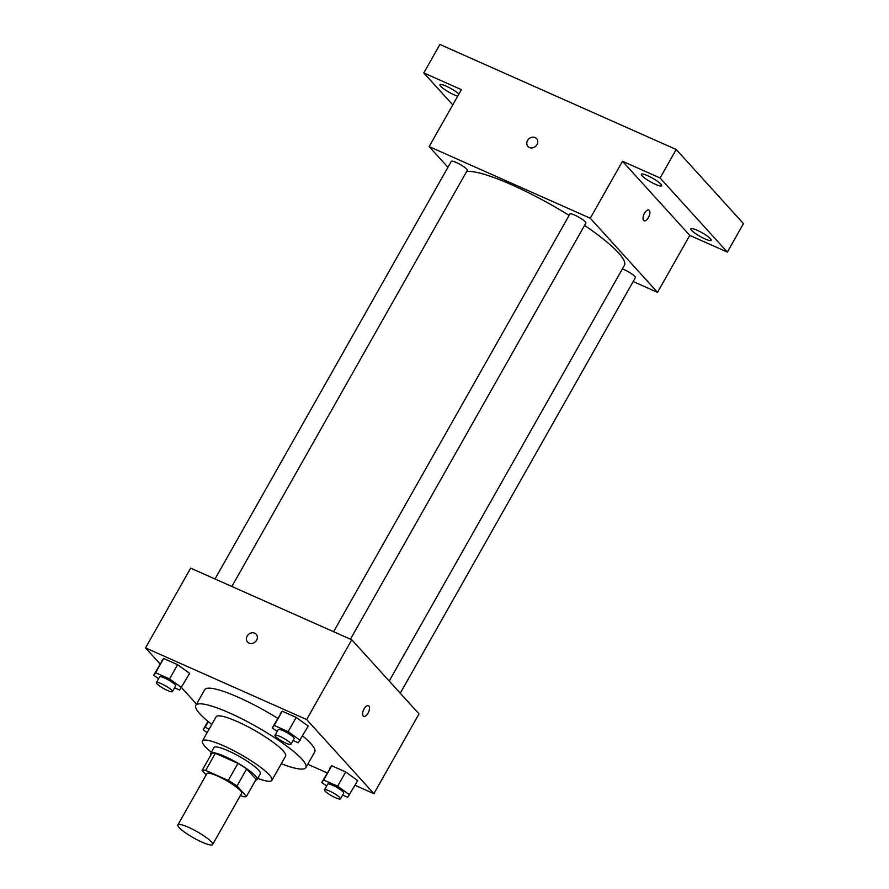 <?xml version="1.0" encoding="UTF-8"?>
<svg xmlns="http://www.w3.org/2000/svg" width="889" height="889" viewBox="0 0 889 889"><rect width="100%" height="100%" fill="white"/><g stroke="black" fill="none" stroke-linecap="round" stroke-linejoin="round"><path stroke-width="1.33" d="M179.145 827.559A19.958 3.567 29.5 0 1 177.889 824.892A19.958 3.567 29.5 0 1 197.014 831.615A19.958 3.567 29.5 0 1 212.627 844.55A19.958 3.567 29.5 0 1 197.825 840.149A19.958 3.567 29.5 0 1 179.145 827.559M177.889 824.892L206.893 773.63A19.958 3.567 29.5 0 1 226.028 780.342A19.958 3.567 29.5 0 1 241.63 793.277L212.627 844.55M240.419 795.422L242.853 796.511A25.759 4.612 29.5 0 0 246.442 796.411L236.996 786.009A25.759 4.612 29.5 0 0 228.284 780.442L205.67 770.396A25.759 4.612 29.5 0 0 202.092 770.496L206.137 774.952M228.284 780.442L237.952 763.362L215.349 753.305L205.67 770.396M215.349 753.305A25.759 4.612 29.5 0 0 211.76 753.405L202.092 770.496M237.952 763.362A25.759 4.612 29.5 0 1 246.664 768.918L236.996 786.009M246.442 796.411L256.11 779.32L246.664 768.918M255.665 780.098A26.614 4.756 -150.5 0 0 257.099 779.464A26.614 4.756 -150.5 0 0 224.961 756.483A26.614 4.756 -150.5 0 0 210.771 753.261A26.614 4.756 -150.5 0 0 210.971 754.805M210.771 753.261L213.993 747.56A26.614 4.756 29.5 0 1 228.184 750.783A26.614 4.756 29.5 0 1 260.321 773.774L257.099 779.464M257.699 778.397A39.916 7.145 -150.5 0 0 271.901 780.32A39.916 7.145 -150.5 0 0 223.706 745.838A39.916 7.145 -150.5 0 0 202.414 741.015A39.916 7.145 -150.5 0 0 211.371 752.194M271.901 780.32L285.591 756.106A39.916 7.145 -150.5 0 0 237.407 721.635A39.916 7.145 -150.5 0 0 216.116 716.801L202.414 741.015M281.28 763.74A63.197 11.301 -150.5 0 0 305.86 767.574A63.197 11.301 -150.5 0 0 229.562 712.978A63.197 11.301 -150.5 0 0 195.847 705.333A63.197 11.301 -150.5 0 0 211.793 724.435M195.847 705.333L204.714 689.664A63.197 11.301 29.5 0 1 238.419 697.32A63.197 11.301 29.5 0 1 277.679 718.301M302.638 735.914A63.197 11.301 29.5 0 1 314.728 751.905L305.86 767.574M293.126 740.504L298.226 742.771L308.216 726.069L296.193 717.412L282.235 711.211L272.245 727.902L277.157 731.447M342.632 795.066L347.721 797.322L357.711 780.631L345.688 771.963L331.741 765.762L321.751 782.464L326.663 785.998M355.078 785.287L373.902 793.666L306.649 719.534L145.529 647.914L160.053 663.916M181.556 687.619L196.536 704.121M307.738 764.251L327.163 772.885M174.544 687.797L179.645 690.053L189.635 673.362L177.611 664.694L163.654 658.493L153.664 675.196L158.575 678.729M373.902 793.666L419.03 713.911L351.766 639.78L190.657 568.16L145.529 647.914M351.766 639.78L306.649 719.534M247.564 642.069A5.823 5.034 137.8 0 1 247.175 636.068A5.823 5.034 137.8 0 1 256.188 634.246A5.823 5.034 137.8 0 1 255.254 641.88A5.823 5.034 137.8 0 1 247.564 642.069A5.823 5.034 137.8 0 1 247.175 636.068A5.823 5.034 137.8 0 1 256.188 634.246M363.234 716.012A5.823 2.723 -66 0 1 363.823 709.378A5.823 2.723 -66 0 1 368.424 705.71A5.823 2.723 -66 0 1 368.557 712.133A5.823 2.723 -66 0 1 363.701 716.345A5.823 2.723 -66 0 1 363.234 716.012M368.424 705.71A5.823 2.723 -66 0 1 368.546 712.133A5.823 2.723 -66 0 1 363.69 716.345M466.669 171.477A93.134 16.658 29.5 0 1 569.127 215.394M584.562 225.395A93.134 16.658 29.5 0 1 624.4 265.344L389.215 681.052M333.597 631.701L569.893 214.038A9.179 1.645 29.5 0 1 578.695 217.127A9.179 1.645 29.5 0 1 585.873 223.083L350.444 639.191M215.016 578.995L451.312 161.331A9.179 1.645 29.5 0 1 460.113 164.421A9.179 1.645 29.5 0 1 467.292 170.366L231.862 586.484M622.378 268.934A9.179 1.645 29.5 0 1 631.223 273.556A9.179 1.645 29.5 0 1 635.379 277.635L400.25 693.22M633.168 281.524L657.527 292.359L590.274 218.227L429.154 146.607L447.934 167.299M657.527 292.359L689.764 235.385L727.358 252.098L743.471 223.617L676.207 149.496L660.094 177.978L622.5 161.265L590.274 218.227M676.207 149.496L439.911 44.45L423.797 72.931L452.768 104.869M429.154 146.607L461.391 89.645L423.797 72.931M527.966 146.463A5.823 5.034 137.8 0 1 527.577 140.462A5.823 5.034 137.8 0 1 536.589 138.628A5.823 5.034 137.8 0 1 535.656 146.274A5.823 5.034 137.8 0 1 527.966 146.452A5.823 5.034 137.8 0 1 527.577 140.451A5.823 5.034 137.8 0 1 536.589 138.64M689.764 235.385L622.5 161.265M643.647 220.405A5.823 2.723 -66 0 1 644.225 213.771A5.823 2.723 -66 0 1 648.826 210.093A5.823 2.723 -66 0 1 648.959 216.527A5.823 2.723 -66 0 1 644.103 220.739A5.823 2.723 -66 0 1 643.647 220.405M648.826 210.093A5.823 2.723 -66 0 1 648.948 216.527A5.823 2.723 -66 0 1 644.092 220.739M655.449 184.334A11.657 2.089 29.5 0 1 641.38 174.266A11.657 2.089 29.5 0 1 652.548 178.189A11.657 2.089 29.5 0 1 661.66 185.745A11.657 2.089 29.5 0 1 655.449 184.334M704.944 238.885A11.657 2.089 29.5 0 1 690.875 228.817A11.657 2.089 29.5 0 1 702.043 232.74A11.657 2.089 29.5 0 1 711.167 240.297A11.657 2.089 29.5 0 1 704.944 238.885M727.358 252.098L660.094 177.978M457.691 96.179A11.657 2.089 29.5 0 1 454.057 94.801A11.657 2.089 29.5 0 1 439.977 84.733A11.657 2.089 29.5 0 1 447.945 86.966A11.657 2.089 29.5 0 1 458.913 94.023M209.159 729.091L205.103 727.291L203.17 729.747L207.159 732.625M208.304 721.635L205.103 727.291M207.926 721.335L203.17 729.747M349.655 794.866L337.631 786.209L323.685 780.009L321.751 782.464M324.485 789.843L327.708 784.142A9.179 1.645 29.5 0 1 336.509 787.232A9.179 1.645 29.5 0 1 343.687 793.188L340.465 798.878A9.179 1.645 29.5 0 1 333.653 796.855A9.179 1.645 29.5 0 1 325.063 791.066A9.179 1.645 29.5 0 1 324.485 789.843A9.179 1.645 29.5 0 1 333.286 792.932A9.179 1.645 29.5 0 1 340.465 798.878M357.711 780.631L345.688 771.963L337.631 786.209M345.688 771.963L331.741 765.762L323.685 780.009M331.741 765.762L329.808 768.218M181.578 687.597L169.555 678.94L155.597 672.74L153.664 675.196M156.408 682.574L159.631 676.873A9.179 1.645 29.5 0 1 168.432 679.963A9.179 1.645 29.5 0 1 175.611 685.919L172.388 691.609A9.179 1.645 29.5 0 1 165.576 689.586A9.179 1.645 29.5 0 1 156.986 683.797A9.179 1.645 29.5 0 1 156.408 682.574A9.179 1.645 29.5 0 1 165.21 685.663A9.179 1.645 29.5 0 1 172.388 691.609M189.635 673.362L177.611 664.694L169.555 678.94M177.611 664.694L163.654 658.493L155.597 672.74M163.654 658.493L161.72 660.949M300.149 740.315L288.136 731.647L274.179 725.446L272.245 727.902M274.99 735.281L278.213 729.591A9.179 1.645 29.5 0 1 287.014 732.68A9.179 1.645 29.5 0 1 294.192 738.626L290.97 744.326A9.179 1.645 29.5 0 1 284.158 742.304A9.179 1.645 29.5 0 1 275.568 736.514A9.179 1.645 29.5 0 1 274.99 735.281A9.179 1.645 29.5 0 1 283.791 738.381A9.179 1.645 29.5 0 1 290.97 744.326M308.216 726.069L296.193 717.412L288.136 731.647M296.193 717.412L282.235 711.211L274.179 725.446M282.235 711.211L280.302 713.667"/></g></svg>
